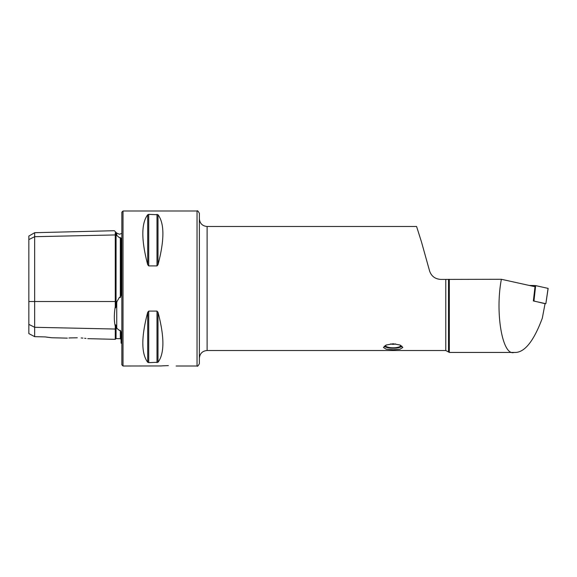 <?xml version="1.0" encoding="UTF-8"?>
<svg xmlns="http://www.w3.org/2000/svg" width="577" height="577" viewBox="0 0 577 577"><rect width="100%" height="100%" fill="white"/><g stroke="black" fill="none" stroke-linecap="round" stroke-linejoin="round"><path stroke-width="0.87" d="M87.754 338.656L115.27 339.341L115.27 326.236C114.015 321.064 114.015 314.472 115.27 306.459L115.27 232.805C114.015 230.014 114.015 230.014 115.27 232.805L116.987 235.575L119.475 237.753L120.326 237.551L121.083 238.236L121.083 295.157L120.326 297.588L120.326 237.551M115.27 306.459C115.371 308.486 115.624 308.385 116.042 306.171L116.987 301.519L119.475 297.256L120.326 297.588M121.855 343.575L121.083 343.099L121.083 332.107L120.326 330.361L119.475 330.491L116.987 328.414L116.042 325.76C115.624 324.368 115.364 324.526 115.27 326.236M199.361 213.317L199.361 363.683C198.2 365.89 197.421 366.669 197.038 366.006L197.038 210.994C197.421 210.331 198.2 211.11 199.361 213.317M393.125 349.741L386.28 349.229L383.438 347.469L386.273 344.996L393.125 343.755L399.984 344.996L402.818 347.469L399.976 349.229L393.125 349.741M168.361 365.616C158.365 366.042 158.365 366.042 168.361 365.616C178.358 366.042 178.358 366.042 168.361 365.616L162.93 365.811M197.038 210.994L123.016 210.994L123.016 366.006L161.199 365.948M161.243 365.948L162.837 365.818M77.289 337.783C64.545 338.122 64.545 338.122 77.289 337.783C90.654 338.764 90.654 338.764 77.289 337.783L70.387 337.906M68.901 338.007L70.293 337.913M123.016 366.006L121.855 364.844L121.855 212.156L123.016 210.994M148.722 265.91L148.722 214.363L147.712 214.738L148.722 214.363L158.004 214.738C164.517 223.422 164.517 240.082 158.004 264.713L157.002 265.91L148.722 265.91L147.712 264.713C141.206 240.082 141.206 223.422 147.712 214.738L147.712 264.713M449.317 279.282L449.317 352.439L515.939 352.439C525.279 351.754 534.071 340.329 542.315 318.165L545.077 303.538L533.357 300.949L535.016 286.719L501.377 279.282L440.799 279.412C435.087 279.037 431.344 276.203 429.569 270.909L421.506 242.03L416.587 226.494L207.114 226.494L207.114 350.506C202.404 350.96 199.822 353.55 199.361 358.252M147.712 312.287L147.712 362.262L148.722 362.637L147.712 362.262C141.206 353.578 141.206 336.918 147.712 312.287L148.722 311.09L157.002 311.09L158.004 312.287C164.517 336.918 164.517 353.578 158.004 362.262L148.722 362.637L148.722 311.09M28.85 324.382L34.663 327.289L34.663 336.658L28.85 333.6L28.85 239.599L34.663 236.693L115.27 234.94A0.772 0.671 180 0 0 116.064 235.596L116.987 235.575M115.27 339.341L116.042 338.591L116.064 328.392A0.772 0.671 180 0 0 115.27 329.041L34.663 327.289L34.663 232.704L28.85 236.065L28.85 239.599M81.169 337.956L82.893 338.093M84.624 338.259L85.973 338.418M34.663 336.658L45.129 336.91L51.75 337.747L46.658 337.148M501.377 279.282C494.936 312.871 502.48 356.355 514.057 352.439M533.624 301.006L534.057 296.08M534.554 286.618L534.648 285.543L535.651 285.615L548.15 288.399L545.864 303.661M529.138 285.42L534.648 285.543M535.651 285.615L533.963 301.028L545.049 303.682M545.366 303.69L545.849 303.653L548.078 288.363M401.78 346.323L401.981 346.135A9.145 2.827 0 0 1 401.78 346.323A9.145 2.827 0 0 1 395.952 348.097A9.145 2.827 0 0 1 384.477 346.323A9.145 2.827 0 0 1 384.282 346.128L384.477 346.323M400.878 345.414A7.753 2.395 0 0 1 395.519 347.686A7.753 2.395 0 0 1 385.378 345.414M116.734 235.077L116.734 233.108L119.475 234.248L121.855 233.425M28.85 301.519L116.042 301.519L116.064 233.613M116.734 327.873L116.734 302.557M445.776 279.412L445.776 350.506L449.317 352.439M448.517 279.333L448.517 351.638M116.064 306.055L116.064 301.519L116.987 301.519M116.064 338.591L120.326 338.699L120.326 330.361M116.064 325.832L116.064 328.392A0.772 0.671 180 0 1 116.064 328.392L116.987 328.414M158.004 214.738L158.004 264.713M157.002 214.363L157.002 265.91M158.004 312.287L158.004 362.262M157.002 311.09L157.002 362.637M207.114 350.506L445.776 350.506M197.038 366.006L176.108 366.006M51.75 337.747L67.343 338.136M120.326 338.699L121.083 339.471M34.663 232.704L114.333 230.706L116.734 233.108M207.114 226.494C202.404 226.04 199.822 223.45 199.361 218.748M390.636 343.899A7.753 7.753 0 0 0 395.62 343.899"/></g></svg>
